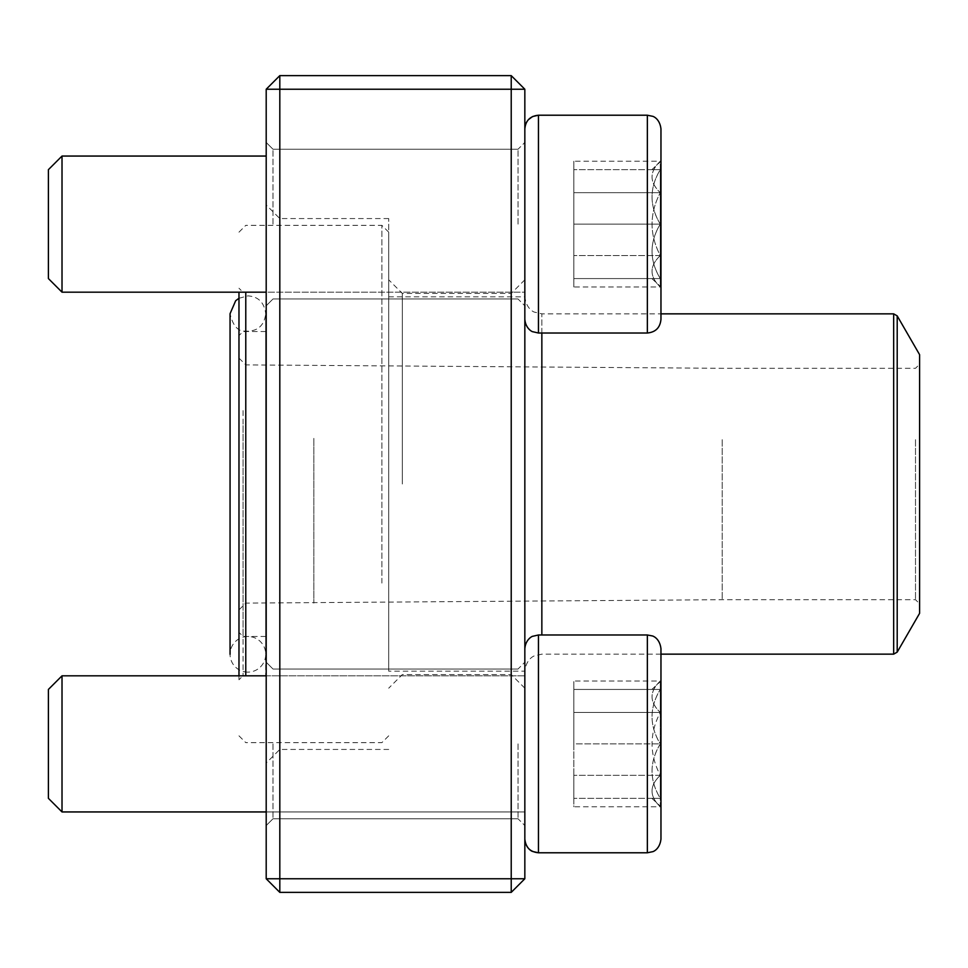 <?xml version="1.0" encoding="UTF-8"?>
<svg xmlns="http://www.w3.org/2000/svg" width="968" height="968" viewBox="0 0 968 968"><rect width="100%" height="100%" fill="white"/><g stroke="black" fill="none" stroke-linecap="round" stroke-linejoin="round"><path stroke-width="0.73" stroke-dasharray="4.84 3.63" d="M279.812 892.375L511.225 892.375L511.225 878.762L279.812 878.762L279.812 89.237L511.225 89.237L511.225 878.762L524.837 878.762L524.837 89.237L511.225 75.625L279.812 75.625L266.2 89.237L266.2 878.762L279.812 878.762L279.812 892.375L266.2 878.762M524.837 484L524.837 688.188L524.837 484M524.837 224.116L524.837 319.404L524.837 224.116M524.837 743.884L524.837 648.596L524.837 743.884M266.2 484L266.2 204.95L266.2 484M266.2 224.116L266.2 142.441L266.2 224.116M266.2 743.884L266.2 662.209L266.2 743.884M518.025 224.116L518.025 149.241L518.025 224.116M273 224.116L273 149.241L273 224.116M518.025 743.884L518.025 818.759L518.025 743.884M273 743.884L273 818.759L273 743.884M279.812 484L279.812 749.438L279.812 484M388.712 484L388.712 218.562L388.712 484M511.225 484L511.225 293.425L511.225 484M402.325 484L402.325 293.425L402.325 484M279.812 75.625L279.812 89.237L266.2 89.237M524.837 89.237L511.225 89.237L511.225 75.625M524.837 878.762L511.225 892.375M541.85 333.016L541.85 313.85L660.962 313.85L660.962 319.404L660.962 128.829L660.962 286.988L660.962 161.232L660.962 286.988L660.962 161.232L660.962 286.988L660.285 286.988L660.285 278.566C649.31 260.525 649.31 242.375 660.285 224.116L660.285 278.566L660.285 224.116C649.31 206.075 649.31 187.925 660.285 169.666L660.285 224.116L660.285 169.666C649.334 169.666 649.334 169.666 660.285 169.666C649.334 169.666 649.334 169.666 660.285 169.666C649.31 187.695 649.31 205.845 660.285 224.116C649.31 242.145 649.31 260.295 660.285 278.566L660.285 255.552C649.31 265.958 649.31 276.437 660.285 286.988C649.31 276.57 649.31 266.091 660.285 255.552L660.285 286.988L573.842 286.988L573.842 161.232L573.842 286.988M62.012 224.116L62.012 156.054L62.012 224.116M48.4 224.116L48.4 278.566L48.4 224.116M660.285 278.566C649.334 278.566 649.334 278.566 660.285 278.566C649.334 278.566 649.334 278.566 660.285 278.566L573.842 278.566L573.842 224.116L573.842 278.566L660.285 278.566M573.842 224.116L573.842 169.666L573.842 224.116L660.285 224.116L573.842 224.116M660.285 169.666L573.842 169.666L660.285 169.666M647.35 333.016L538.45 333.016L538.45 115.216L538.45 224.116L538.45 115.216L647.35 115.216L647.35 333.016L647.35 115.216L647.35 333.016L652.359 332.06C652.069 332.278 659.619 330.282 660.962 319.404L660.962 128.829M524.837 128.829L524.837 319.404L524.837 128.829M62.012 292.179L62.012 156.054L48.4 169.666L48.4 278.566L62.012 292.179L524.837 292.179L524.837 156.054L524.837 292.179L266.2 292.179M660.285 192.68L660.285 255.552C649.334 234.595 649.334 213.638 660.285 192.68C649.31 182.262 649.31 171.784 660.285 161.232L660.285 192.68L660.285 161.232C649.31 171.651 649.31 182.129 660.285 192.68C649.334 213.638 649.334 234.595 660.285 255.552L660.285 192.68L573.842 192.68L660.285 192.68M651.863 169.666L660.962 161.232L573.842 161.232M660.285 255.552L573.842 255.552L660.285 255.552M660.962 743.884L660.962 648.596L660.962 743.884M62.012 811.946L62.012 675.821L62.012 811.946L62.012 675.821L524.837 675.821L524.837 811.946L524.837 675.821L266.2 675.821M62.012 675.821L48.4 689.434L48.4 798.334M660.285 743.884L660.285 689.434C649.31 707.475 649.31 725.625 660.285 743.884C649.31 761.925 649.31 780.075 660.285 798.334L660.285 743.884L660.285 798.334C649.334 798.334 649.334 798.334 660.285 798.334C649.334 798.334 649.334 798.334 660.285 798.334C649.31 780.305 649.31 762.155 660.285 743.884C649.31 725.855 649.31 707.705 660.285 689.434L660.285 743.884L573.842 743.884L573.842 689.434L573.842 798.334L573.842 743.884L660.285 743.884M660.285 689.434L660.285 681.012L660.285 689.434C649.334 689.434 649.334 689.434 660.285 689.434C649.334 689.434 649.334 689.434 660.285 689.434L573.842 689.434L660.285 689.434M660.285 798.334L573.842 798.334L660.285 798.334M651.863 798.334L660.962 806.767L660.962 681.012L660.962 806.767L660.285 806.767L660.285 712.448C649.31 702.042 649.31 691.563 660.285 681.012L660.285 712.448L660.285 681.012C649.31 691.43 649.31 701.909 660.285 712.448C649.334 733.405 649.334 754.362 660.285 775.32C649.31 785.738 649.31 796.216 660.285 806.767C649.31 796.349 649.31 785.871 660.285 775.32L660.285 806.767L573.842 806.767L573.842 775.32L573.842 806.767M660.962 839.171L660.962 648.596C660.152 640.332 655.614 635.795 647.35 634.984L647.35 852.784M538.45 852.784L538.45 634.984L538.45 852.784L538.45 634.984L647.35 634.984M524.837 839.171L524.837 648.596L524.837 839.171M660.285 712.448L660.285 775.32C649.334 754.362 649.334 733.405 660.285 712.448L573.842 712.448L573.842 775.32L573.842 681.012L573.842 712.448L660.285 712.448M660.285 775.32L573.842 775.32L660.285 775.32M651.863 689.434L660.962 681.012L573.842 681.012M265.728 410.577L265.728 675.688L265.728 410.577M265.728 425.605L265.728 636.46L265.728 425.605M238.975 409.004L238.975 679.778L238.975 409.004M238.975 292.179L238.975 675.821M381.9 583.075L381.9 225.362L381.9 583.075M245.775 675.821L245.775 292.179M388.712 580.461L388.712 232.175L388.712 580.461M388.712 412.308L388.712 671.175L388.712 412.308M524.837 412.308L524.837 671.175L524.837 412.308M919.6 354.687L919.6 613.313M919.6 438.117L919.6 603.79L919.6 438.117M915.51 439.678L915.51 599.7L915.51 439.678M245.775 438.371L245.775 603.112L245.775 438.371M238.975 435.769L238.975 609.913L238.975 435.769M238.975 427.166L238.975 632.37L238.975 427.166M247.893 672.119A17.835 17.835 0 0 1 232.453 645.378A17.835 17.835 0 0 1 263.332 645.378A17.835 17.835 0 0 1 247.893 672.119M243.053 410.577L243.053 675.688L243.053 410.577M388.712 296.825L524.837 296.825C526.181 309.24 534.372 312.228 534.372 312.107L541.85 313.85L541.85 634.984M893.67 313.85L893.67 654.15M897.203 652.117L897.203 315.883M722.213 439.678L722.213 599.7L722.213 439.678M313.838 438.371L313.838 603.112L313.838 438.371M243.053 425.605L243.053 636.46L243.053 425.605M518.025 149.241L273 149.241L266.2 142.441L273 149.241L518.025 149.241L524.837 142.441L518.025 149.241M518.025 298.979L273 298.979L266.2 305.791L273 298.979L518.025 298.979L524.837 305.791L518.025 298.979M518.025 669.021L273 669.021L266.2 662.209L273 669.021L518.025 669.021L524.837 662.209L518.025 669.021M518.025 818.759L273 818.759L266.2 825.559L273 818.759L518.025 818.759L524.837 825.559L518.025 818.759M388.712 218.562L279.812 218.562L266.2 204.95M388.712 749.438L279.812 749.438L266.2 763.05M524.837 279.812L511.225 293.425L402.325 293.425L388.712 279.812M524.837 688.188L511.225 674.575L402.325 674.575L388.712 688.188M62.012 156.054L266.2 156.054M538.45 333.016L532.557 331.673C532.969 332.121 525.624 329.035 524.837 319.404L524.837 319.404M528.31 119.742L526.725 121.895M525.757 123.916L525.031 126.566M651.863 278.566L660.962 286.988M266.2 811.946L524.837 811.946L266.2 811.946M524.837 648.596L524.837 648.596C525.624 638.965 532.969 635.879 532.557 636.327L538.45 634.984M265.728 292.312L243.053 292.312L238.975 288.222M265.728 675.688L243.053 675.688L238.975 679.778M388.712 232.175L381.9 225.362L245.775 225.362M388.712 735.825L381.9 742.637L245.775 742.637M660.962 654.15L541.85 654.15L534.372 655.893C534.372 655.772 526.181 658.76 524.837 671.175L388.712 671.175M238.975 609.913L245.775 603.112L722.213 599.7L915.51 599.7L919.6 603.79M238.975 358.087L245.775 364.888L722.213 368.3L915.51 368.3L919.6 364.21M265.728 331.54L243.053 331.54L238.975 335.63M265.728 636.46L243.053 636.46L238.975 632.37M238.975 735.825L245.787 742.637M238.975 232.175L245.787 225.362M230.057 654.295L230.057 313.705C232.683 324.97 237.293 330.766 243.876 331.08C256.859 332.109 264.143 326.325 265.728 313.705L265.728 654.295L265.728 313.705C264.264 302.488 258.323 296.535 247.893 295.881L238.975 298.265"/><path stroke-width="1.45" d="M511.225 892.375L279.812 892.375L266.2 878.762L266.2 89.237L279.812 89.237L279.812 878.762L511.225 878.762L511.225 89.237L279.812 89.237L279.812 75.625L511.225 75.625L511.225 89.237L524.837 89.237L524.837 878.762L511.225 878.762L511.225 892.375L524.837 878.762M279.812 892.375L279.812 878.762L266.2 878.762M266.2 89.237L279.812 75.625M511.225 75.625L524.837 89.237M660.962 286.988L660.962 313.85L893.67 313.85L897.203 315.883L897.203 652.117L893.67 654.15L893.67 313.85M660.962 128.829L660.962 319.404C660.152 327.668 655.614 332.206 647.35 333.016L647.35 115.216L652.759 116.329C652.589 116.148 659.728 118.326 660.962 128.829C659.728 118.326 652.589 116.148 652.759 116.329L647.35 115.216L538.45 115.216C530.186 116.015 525.648 120.552 524.837 128.829L525.031 126.566M528.31 119.742L532.557 116.547L538.45 115.216L538.45 333.016L647.35 333.016M62.012 292.179L48.4 278.566L48.4 169.666L62.012 156.054L62.012 292.179L266.2 292.179M660.962 648.596L660.962 839.171C659.728 849.674 652.589 851.852 652.759 851.671L647.35 852.784L647.35 634.984L652.359 635.94C652.069 635.722 659.619 637.718 660.962 648.596M62.012 743.884L62.012 811.946L266.2 811.946L62.012 811.946L48.4 798.334L48.4 689.434L62.012 675.821L62.012 743.884M647.35 634.984L538.45 634.984L538.45 852.784C530.186 851.985 525.648 847.448 524.837 839.171C525.83 849.057 532.678 851.646 532.557 851.453L538.45 852.784L647.35 852.784L652.759 851.671C652.589 851.852 659.728 849.674 660.962 839.171M238.975 675.821L238.975 292.179M245.775 292.179L245.775 675.821M919.6 613.313L919.6 354.687M541.85 634.984L541.85 333.016M526.725 121.895L525.745 123.928M62.012 156.054L266.2 156.054M538.45 333.016L532.557 331.673C532.969 332.121 525.624 329.035 524.837 319.404M62.012 675.821L266.2 675.821M538.45 634.984L532.557 636.327C532.969 635.879 525.624 638.965 524.837 648.596M48.4 798.334L62.012 811.946M538.45 852.784L647.35 852.784M893.67 654.15L660.962 654.15M919.6 354.675L897.203 315.883M919.6 613.325L897.203 652.117M238.975 298.265L235.684 300.709L230.057 313.705L230.057 654.295"/></g></svg>
